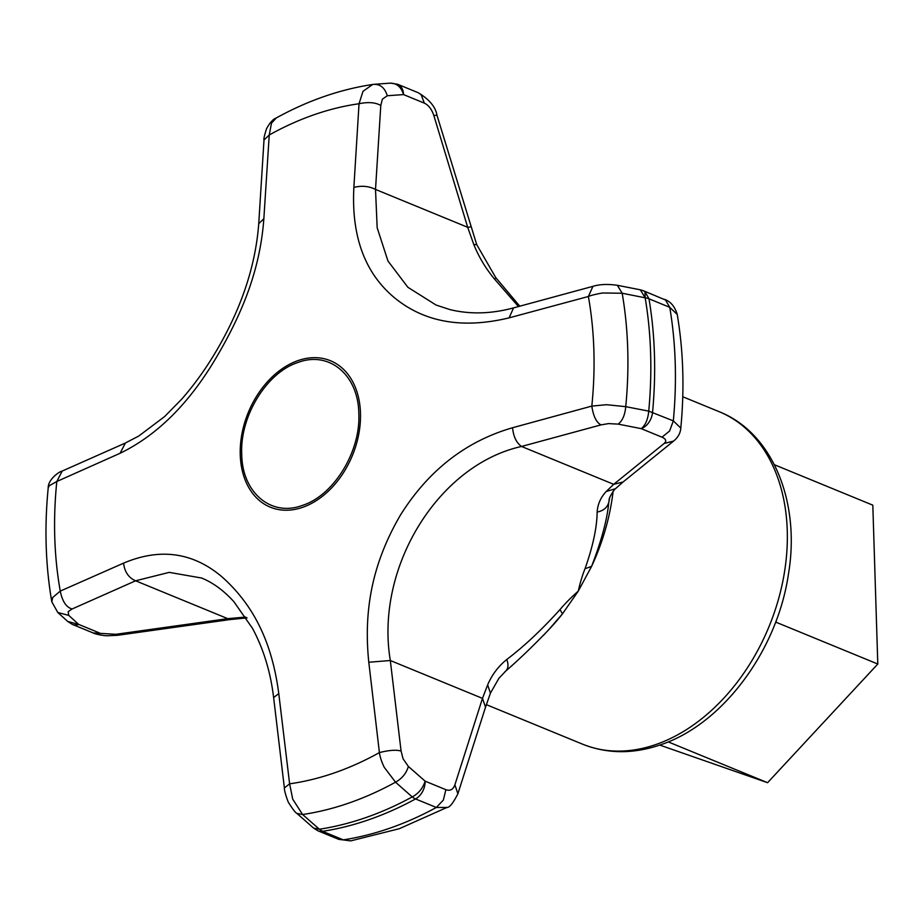 <?xml version="1.0" encoding="UTF-8"?>
<svg xmlns="http://www.w3.org/2000/svg" width="924" height="924" viewBox="0 0 924 924"><rect width="100%" height="100%" fill="white"/><g stroke="black" fill="none" stroke-linecap="round" stroke-linejoin="round"><path stroke-width="1.39" d="M659.748 745.079L767.578 782.697L877.8 664.033L776.195 622.291L776.148 620.789M775.144 623.423L776.195 622.291M767.578 782.697L668.225 741.891M877.8 664.033L872.81 505.162L774.393 464.737M350.854 840.852L343.301 839.858A390.702 277.905 -67.7 0 0 389.963 828.147A390.702 277.905 -67.7 0 0 436.336 807.472L443.347 800.08L445.888 789.697L425.121 781.161C422.926 788.184 418.63 793.439 412.231 796.927A15.627 8.258 61.4 0 0 415.557 798.948A15.627 11.111 -67.7 0 0 425.121 781.161L408.373 766.446L403.083 758.812L401.074 751.027C396.234 749.653 389.004 750.173 379.406 752.586A355.024 252.529 112.3 0 1 334.661 772.799A355.024 252.529 112.3 0 1 289.616 783.829L284.361 787.941C284.038 790.597 288.38 803.557 289.027 803.291C292.862 809.378 295.484 812.75 296.881 813.397L302.61 814.529L292.723 799.168L289.616 783.829L278.771 693.577L273.631 697.562L284.361 787.86M408.373 766.446C406.375 773.273 402.102 778.516 395.53 782.189L384.245 767.313C381.635 761.93 380.018 757.022 379.406 752.586L368.792 662.242C363.155 607.507 373.619 560.903 400.646 514.737C428.655 470.235 465.962 441.233 512.554 427.743L591.822 406.086L606.525 404.712L625.744 406.664C625.005 414.899 622.499 420.72 618.225 424.128L608.581 423.596L601.016 424.878C596.384 422.511 593.324 416.239 591.822 406.086A355.024 252.529 112.3 0 0 588.38 296.488C590.748 295.23 601.686 292.977 603.026 293L622.175 293.243L645.171 297.805L644.975 291.649L643.277 290.69L665.465 299.988L669.761 307.334L677.223 314.449M374.324 84.28L372.695 84.465L363.005 91.314L359.032 103.742C368.237 101.813 375.491 102.391 380.792 105.486L382.363 99.18L387.295 95.75C384.834 87.826 380.272 84.038 373.596 84.361L372.707 84.465C339.94 89.42 307.796 100.589 276.288 117.949L276.276 117.96C272.938 119.231 269.692 122.834 266.528 128.771C264.391 135.482 263.548 139.212 264.01 139.963L269.242 134.996A355.024 252.529 112.3 0 1 313.975 114.772A355.024 252.529 112.3 0 1 359.032 103.742L353.869 187.433C351.316 235.793 364.564 272.326 393.612 297.031C423.677 322.222 462.173 329.163 509.101 317.868L588.38 296.488L592.942 286.336M641.244 428.621L641.221 428.644A15.627 11.111 -67.7 0 0 641.256 428.632A15.627 11.111 -67.7 0 0 652.552 412.347A390.702 277.905 -67.7 0 0 648.983 298.798L644.975 291.649M640.344 289.813L617.359 285.297L622.175 293.243A381.439 271.321 112.3 0 1 625.744 406.664L648.74 411.122C647.943 419.461 645.437 425.306 641.221 428.644L661.988 437.179L669.588 431.023L673.33 420.882A390.702 277.905 -67.7 0 0 669.761 307.334L648.983 298.798A15.627 7.242 170.4 0 0 645.171 297.805L640.344 289.813L643.277 290.69M645.171 297.805A389.893 277.339 -67.7 0 1 648.74 411.122L673.33 420.882L680.803 428.078C684.557 388.681 683.367 350.785 677.211 314.368C674.716 306.237 670.327 301.189 664.044 299.226M509.101 317.868L513.559 307.888C491.406 313.883 470.281 314.472 450.173 309.656L436.151 305.082L407.888 287.295L387.953 260.995L377.165 227.731L375.514 189.432L380.792 105.486M353.869 187.433C361.631 185.424 368.849 186.094 375.514 189.432L467.683 227.292L473.816 244.56C478.898 257.149 485.897 268.769 494.825 279.418L495.772 277.627L519.796 306.191M403.534 94.537L403.534 94.583A15.627 11.111 -67.7 0 0 403.534 94.537A15.627 11.111 -67.7 0 0 397.609 84.257L390.563 83.125L374.324 84.292M389.801 83.206C396.558 82.975 401.132 86.764 403.534 94.583L424.312 103.118C428.609 105.151 431.785 109.309 433.853 115.581L436.937 115.154L476.703 244.583L495.772 277.627M518.468 306.549L494.825 279.418M543.093 635.689L551.062 627.223A179.718 127.835 -67.7 0 0 562.473 613.848L578.274 591.141L591.591 566.354A179.718 127.835 -67.7 0 0 613.109 491.406M661.988 437.179C666.054 439.016 666.781 441.106 664.171 443.451L673.584 441.083L623.042 482.016L613.698 484.326L606.19 491.51C600.669 497.47 597.655 504.319 597.147 512.058C603.349 510.845 607.218 507.646 608.743 502.471C607.276 519.219 601.559 540.517 591.591 566.354L585.019 568.745C582.455 575.028 580.203 582.49 578.274 591.141L578.274 591.141C571.309 597.25 565.211 603.395 559.979 609.586L562.473 613.848L548.602 629.868M597.147 512.058C596.985 527.396 592.942 546.292 585.019 568.745M606.19 491.51L615.523 488.692C615.095 488.219 608.292 498.359 609.205 499.988L608.743 502.471A223.204 158.766 -67.7 0 0 609.621 498.313M512.554 427.743C513.455 436.648 516.447 442.885 521.529 446.465L613.698 484.326L664.171 443.451M401.074 751.027L390.321 660.51L368.792 662.242M505.047 671.644C508.258 669.091 508.824 665.037 506.768 659.493C498.394 666.239 492.018 674.693 487.653 684.857L490.413 693.185L485.516 707.207L482.478 698.371L390.321 660.51C374.774 567.683 438.253 464.853 521.529 446.465L601.016 424.878M313.629 828.112L318.006 830.826A15.627 11.111 -67.7 0 0 322.534 831.323L319.392 829.232A389.893 277.339 -67.7 0 0 365.95 817.555A389.893 277.339 -67.7 0 0 412.231 796.927L395.53 782.189A381.439 271.321 112.3 0 1 349.214 802.944A381.439 271.321 112.3 0 1 302.61 814.529L319.392 829.232L313.629 828.112L296.881 813.397M446.997 807.437L436.336 807.472L415.557 798.948A390.702 277.905 -67.7 0 1 369.184 819.611A390.702 277.905 -67.7 0 1 322.534 831.323L343.301 839.858L338.773 839.362L350.739 840.875L399.33 828.701L446.997 807.437C449.48 807.68 453.118 803.129 457.9 793.762L454.885 784.846C453.153 789.57 450.161 791.187 445.888 789.697M490.413 693.185L498.879 678.343L505.647 671.159C518.607 659.944 532.825 646.292 548.279 630.214M559.979 609.586C541.764 629.764 524.024 646.407 506.768 659.493M487.653 684.857L482.478 698.371L454.885 784.846M245.715 617.059L227.754 618.653L135.597 580.792L169.231 572.372L201.617 578.031C213.005 582.651 223.781 590.563 233.945 601.755L252.495 628.355C263.513 648.891 270.559 671.956 273.62 697.562M245.461 617.07L246.05 617.567M247.078 617.867L229.487 619.646L227.754 618.653L115.858 634.303L117.556 635.296L107.103 635.77C102.31 635.677 94.029 633.737 93.116 632.928L115.858 634.303M123.55 563.143L60.256 591.094C62.37 601.466 66.332 607.426 72.141 608.962L135.597 580.792C128.679 577.846 124.671 571.968 123.55 563.143C160.118 547.689 192.943 552.275 222.037 576.899C251.675 603.36 271.702 639.327 278.771 693.577M302.518 505.359C333.841 495.449 360.81 451.432 358.812 413.536C358.408 375.075 329.291 350.589 298.025 362.462C266.713 372.372 239.732 416.377 241.742 454.285C242.134 492.746 271.263 517.232 302.518 505.359M276.276 117.96L271.483 123.169L269.242 134.996L263.848 218.757C260.129 269.311 242.746 312.959 215.384 359.066C188.565 404.054 156.803 435.458 120.097 453.268L56.814 481.496L62.185 471.078M60.256 591.094A355.024 252.529 112.3 0 1 56.814 481.496L49.203 485.77L48.198 487.999C44.329 527.454 45.53 565.384 51.802 601.813L52.714 597.481L60.256 591.094M120.097 453.268L125.375 443.023L62.012 471.148M264.01 139.882L258.743 223.666L263.848 218.757M433.853 115.581L467.683 227.292L470.778 226.911M473.816 244.56L476.703 244.583M72.141 608.962L68.157 611.711L68.746 615.384L57.808 612.496L51.802 601.813M99.503 632.963L78.736 624.428L67.695 621.448M302.668 507.311A79.164 56.318 -67.7 0 0 360.476 413.028A79.164 56.318 -67.7 0 0 298.059 360.579A79.164 56.318 -67.7 0 0 240.252 454.874A79.164 56.318 -67.7 0 0 302.668 507.311M618.225 424.128L641.221 428.644M387.295 95.75L403.534 94.583M719.115 411.677C772.753 432.825 800.542 502.079 788.484 573.873C777.431 650.173 723.007 724.104 660.729 744.744C633.344 754.169 607.264 753.972 582.524 744.155A179.718 127.835 -67.7 0 0 656.052 744.467A179.718 127.835 -67.7 0 0 783.367 578.482A179.718 127.835 -67.7 0 0 719.115 411.677L682.755 396.743M397.609 84.257L418.387 92.793L421.171 94.71L424.312 103.118M93.116 632.928L72.338 624.393A15.627 11.111 -67.7 0 0 78.736 624.428L68.746 615.384M617.359 285.297C607.715 283.922 599.549 284.28 592.873 286.348M592.85 286.359L513.548 307.888M623.042 482.016L615.511 488.692M673.584 441.083C678.054 437.41 680.457 433.079 680.803 428.078M318.006 830.826L338.773 839.362M485.516 707.207L457.9 793.762M582.524 744.155L486.347 704.642M229.487 619.646L117.556 635.296M48.198 487.999C47.886 479.81 58.628 471.806 62.162 471.09M258.743 223.666C255.867 261.815 244.04 300.15 223.238 338.681C210.972 361.446 197.101 381.624 181.635 399.237L164.634 416.539L138.796 436.012L125.375 443.012M418.387 92.793C429.429 99.573 435.62 107.022 436.937 115.154M72.338 624.393L67.787 621.529L57.808 612.496"/></g></svg>
